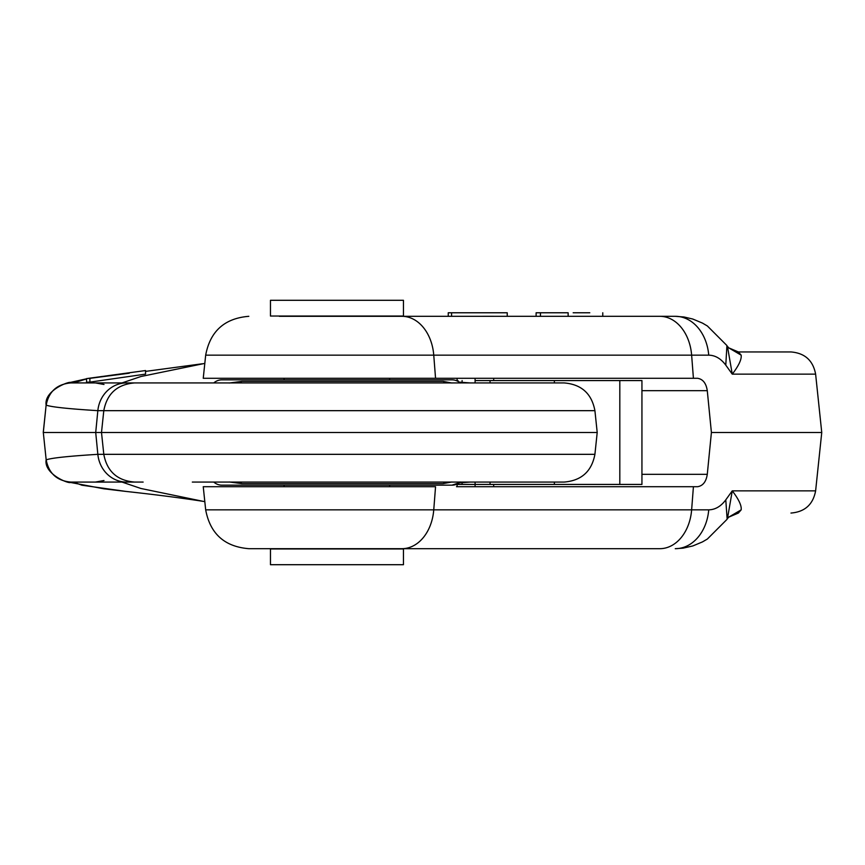 <?xml version="1.0" encoding="UTF-8"?>
<svg xmlns="http://www.w3.org/2000/svg" width="865" height="865" viewBox="0 0 865 865"><rect width="100%" height="100%" fill="white"/><g stroke="black" fill="none" stroke-linecap="round" stroke-linejoin="round"><path stroke-width="1.3" d="M119.975 382.925L564.099 382.925C581.431 384.341 591.703 393.597 594.915 410.67L97.842 410.67L95.712 432.5L597.207 432.5L594.915 410.67M190.105 382.925L70.779 382.925C57.025 384.147 48.818 391.542 46.18 405.123C50.949 406.972 68.173 408.821 97.842 410.67A30.978 28.826 90 0 1 126.517 382.925M229.506 382.925L237.226 382.925A12.391 9.731 -90 0 0 241.93 381.379L229.203 383.011M597.207 432.5L594.915 454.33L97.842 454.33A30.978 28.826 90 0 0 126.517 482.075L70.779 482.075C57.025 480.854 48.818 473.458 46.18 459.877L43.304 432.5L46.126 405.112L43.25 432.5L95.712 432.5L97.842 454.33C68.173 456.179 50.949 458.028 46.18 459.877L46.126 459.888C43.78 475.004 71.73 485.049 70.519 482.075L70.519 482.075M459.261 382.222L459.369 382.308A12.391 12.391 0 0 0 451.941 379.832L221.981 379.832A12.391 12.391 0 0 0 213.785 382.925M470.149 382.925L459.131 382.135M459.131 482.865L470.149 482.075M126.517 482.075L119.975 482.075M97.258 482.075L80.337 482.075M104.005 480.518L95.388 482.075L143.136 482.075M448.319 482.075A12.391 10.867 -90 0 0 443.064 483.621L241.93 483.621A12.391 9.731 90 0 0 237.226 482.075L564.099 482.075C581.431 480.659 591.703 471.403 594.915 454.33M241.93 483.621L229.203 481.989M506.382 482.075L192.322 482.075M506.382 382.925L192.322 382.925M451.941 383.011L443.064 381.379L241.93 381.379M459.369 382.308L460.202 383.011M448.319 382.925A12.391 10.867 90 0 1 443.064 381.379M459.261 482.778L451.941 485.168A12.391 12.391 0 0 0 459.369 482.692L460.202 481.989M451.941 485.168L221.981 485.168A12.391 12.391 0 0 1 213.785 482.075M451.952 481.989L443.064 483.621M389.683 486.714L389.683 485.168L283.979 485.168L284.239 486.714M389.683 378.286L389.683 379.832L283.979 379.832L284.239 378.286M741.164 355.147C741.748 359.31 738.786 365.646 732.266 374.145L727.443 346.324L728.698 347.838L741.164 355.147L738.375 351.947L790.967 351.947C804.828 353.082 813.046 360.478 815.619 374.145L821.75 432.5L711.408 432.5L707.278 390.677C706.154 383.26 702.921 379.13 697.558 378.286L203.243 378.286L205.675 355.158L708.727 355.158C715.225 355.288 720.913 358.607 725.778 365.138L726.924 345.546L707.375 325.975L702.477 323.099L692.8 319.044L684.096 317.001L675.338 316.32L602.775 316.32L602.775 312.773M815.619 374.145L732.266 374.145L725.778 365.138M279.341 316.32L401.955 316.32A43.38 31.983 -90 0 1 433.754 355.158L435.549 378.286L456.515 378.286M475.09 378.286C499.073 378.286 499.073 378.286 475.09 378.286C451.141 378.286 451.141 378.286 475.09 378.286L475.09 380.568L499.192 380.557L493.677 380.557L493.677 378.286L693.416 378.286L691.632 355.158A43.38 31.983 90 0 0 659.822 316.32L675.338 316.32A43.38 33.573 90 0 1 708.727 355.158M457.088 486.714L457.088 484.432L499.192 484.443L493.677 484.443L493.677 486.714L697.558 486.714C702.921 485.871 706.154 481.74 707.278 474.323L711.408 432.5M456.515 486.714L693.416 486.714L691.632 509.842L205.675 509.842C210.173 533.759 224.554 546.702 248.806 548.68L271.967 548.68M205.675 509.842L203.243 486.714L435.549 486.714L433.754 509.842A43.38 31.983 -90 0 1 401.955 548.68L248.806 548.68M475.09 486.714C451.141 486.714 451.141 486.714 475.09 486.714C499.073 486.714 499.073 486.714 475.09 486.714L475.09 484.432L641.938 484.432L641.938 380.568L475.101 380.568L475.101 382.925M821.75 432.5L815.619 490.855L732.266 490.855L727.443 518.676L728.698 517.162L741.164 509.853C741.748 505.69 738.786 499.354 732.266 490.855L725.778 499.862C720.913 506.393 715.225 509.712 708.727 509.842A43.38 33.573 90 0 1 675.327 548.68L675.251 548.68M741.164 509.853L738.375 513.053L728.676 517.173M725.778 499.862L727.141 519.119M726.924 519.454L707.365 539.036L702.477 541.901L692.811 545.945L683.058 548.15L675.338 548.68M379.454 316.32L659.822 316.32M451.595 312.773L507.236 312.773L507.236 316.32L448.254 316.32L448.254 312.773L451.595 312.773L451.595 316.32M573.16 316.32L589.789 316.32M540.452 316.32L536.116 316.32L536.116 312.773L568.143 312.773L568.143 316.32L540.452 316.32L540.452 312.773M493.677 316.298L457.088 316.32M453.422 548.68L496.791 548.68M708.727 509.842L691.632 509.842A43.38 31.983 90 0 1 659.822 548.68L401.955 548.68M379.454 548.68L394.591 548.68M573.16 312.773L589.789 312.773M122.862 482.075L73.601 482.086L81.872 485.211L125.901 491.417C155.549 494.65 181.326 497.97 203.232 501.365L140.898 488.476L122.008 482.075A24.782 16.749 -90 0 1 121.673 482.075M204.81 501.603L203.232 501.365M73.601 482.086L72.93 482.075M86.565 378.902L73.601 382.914L122.008 382.925L140.898 376.524L204.81 363.397M121.673 382.925A24.782 16.749 90 0 1 122.008 382.925L122.862 382.925M73.601 382.914L72.941 382.925M129.296 373.215L89.365 378.416M145.547 370.544L145.547 374.123L89.895 382.125L86.565 382.157L86.565 378.611L145.547 370.544L86.565 378.611M89.895 382.125L89.895 378.589M270.464 564.704L403.458 564.704L403.458 548.961L270.464 548.961L270.464 564.704M270.464 316.039L403.458 316.039L403.458 300.296L270.464 300.296L270.464 316.039M456.136 380.557L457.088 380.557L457.088 378.286M456.136 484.432L475.101 484.432L475.101 482.075M490.055 484.432L490.055 482.075M490.055 382.925L490.055 380.568M441.929 381.379L443.161 381.379M441.929 483.621L443.161 483.621M223.138 454.33L207.881 454.33M641.938 390.677L707.278 390.677M707.278 474.323L641.938 474.323M458.007 380.568L458.007 381.411M458.007 483.589L458.007 484.432M462.094 380.568L462.094 382.849M462.094 482.151L462.094 484.432M619.816 484.432L619.816 380.568M554.379 484.432L554.379 482.075M554.379 382.925L554.379 380.568M104.005 384.482L95.388 382.925M46.126 405.112C43.758 389.51 72.79 379.876 70.508 382.925M463.413 382.925L458.839 381.952M134.605 382.925C117.283 384.341 107.011 393.597 103.8 410.67L101.497 432.5L103.8 454.33C107.011 471.403 117.283 480.659 134.605 482.075M463.413 482.075L458.839 483.048M815.619 490.855C813.046 504.522 804.828 511.918 790.967 513.053M738.375 351.947L728.676 347.827M205.675 355.158C210.173 331.241 224.554 318.298 248.806 316.32M125.955 491.428L103.854 488.801L65.416 481.491M65.481 383.498L86.565 378.794M88.403 378.492L123.684 373.821M145.547 371.388L202.388 363.765"/></g></svg>
